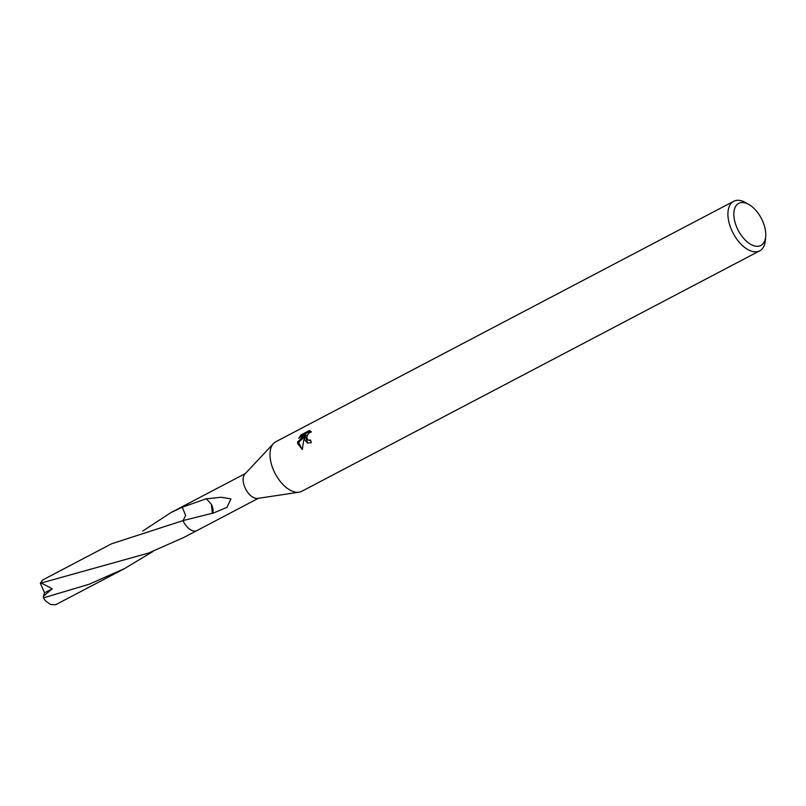 <?xml version="1.0" encoding="UTF-8"?>
<svg xmlns="http://www.w3.org/2000/svg" width="806" height="806" viewBox="0 0 806 806"><rect width="100%" height="100%" fill="white"/><g stroke="black" fill="none" stroke-linecap="round" stroke-linejoin="round"><path stroke-width="1.21" d="M765.7 236.38L765.398 240.128A27.968 15.314 -117.7 0 1 759.695 250.827L301.766 491.307A27.968 15.314 -117.7 0 1 299.006 492.194A27.968 15.314 -117.7 0 1 270.171 457.919A27.968 15.314 -117.7 0 1 273.456 443.542A27.968 15.314 -117.7 0 1 275.763 441.779L733.692 201.299A27.968 15.314 -117.7 0 1 745.731 202.679L748.986 204.553A23.777 13.017 -117.7 0 1 765.609 231.765A23.777 13.017 -117.7 0 1 765.7 236.38A23.777 13.017 -117.7 0 1 750.205 244.057A23.777 13.017 -117.7 0 1 733.994 217.096A23.777 13.017 -117.7 0 1 748.986 204.553M299.006 492.194L257.618 498.41A13.984 7.657 -117.7 0 1 243.2 481.273A13.984 7.657 -117.7 0 1 244.843 474.089L273.456 443.542M304.708 439.784L304.829 436.59L303.721 440.298L302.321 449.496L297.656 443.481L297.666 441.859L305.363 434.797L298.744 438.273L301.112 434.867L309.282 430.575L310.088 430.817L311.428 431.976L309.957 432.369L307.6 434.666L306.733 437.829L308.224 440.167L310.632 440.026A27.968 15.314 62.3 0 0 311.267 442.736L307.177 442.927L304.708 439.784M759.695 250.827A27.968 15.314 -117.7 0 1 740.573 243.714A27.968 15.314 -117.7 0 1 728.1 217.439A27.968 15.314 -117.7 0 1 733.692 201.299M183.113 520.585L185.612 515.487L182.287 507.226A13.984 7.657 -117.7 0 1 183.849 505.846L245.356 473.535M182.287 507.226L206.467 498.662M206.457 498.662A13.984 7.657 62.3 0 0 206.457 498.823L221.187 497.242L230.969 498.924L226.899 507.387L212.532 513.402A9.319 5.108 62.3 0 0 211.374 504.355L212.391 513.241A13.984 7.657 -117.7 0 0 212.532 513.402M310.784 440.751L308.224 440.167M310.562 431.089L302.079 435.321L301.112 434.867M310.26 431.029L309.282 430.575M307.65 443.119L305.776 437.023L304.829 436.59M302.089 435.321L300.477 437.366M305.363 434.797L306.31 435.23L298.593 442.293L302.119 449.416M298.593 442.293L297.666 441.859M206.457 498.823L211.374 504.355M212.421 513.231L182.992 520.616L111.571 543.788L42.748 579.937L40.3 583.201L41.187 583.02L148.294 553.158L183.818 537.461L196.845 530.62A13.984 7.657 -117.7 0 1 182.992 520.616L183.043 520.605M197.057 530.499A13.994 7.657 -117.7 0 1 182.982 520.626A13.994 7.667 -117.7 0 0 191.677 530.378A13.994 7.667 -117.7 0 0 196.845 530.62L258.363 498.299M142.702 531.094L170.801 512.676L182.267 507.216A13.994 7.657 -117.7 0 1 184.05 505.735M182.267 507.216A13.994 7.667 -117.7 0 1 183.828 505.836A13.994 7.667 -117.7 0 1 184.141 505.684M153.311 551.274L124.577 568.562L89.033 584.279L43.393 597.891L43.494 596.188L52.279 588.753L41.187 583.02M124.577 568.562L55.755 604.702L50.496 604.51L45.952 601.185A13.984 7.657 -117.7 0 1 43.393 597.891M43.494 596.188L44.572 592.783L52.279 588.753M44.572 592.783L40.3 583.201M170.801 512.676L183.828 505.836"/></g></svg>
